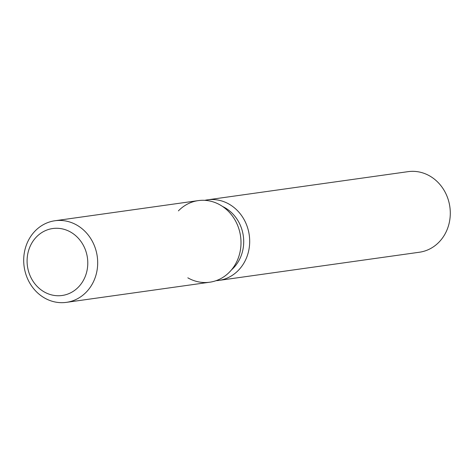 <?xml version="1.0" encoding="UTF-8"?>
<svg xmlns="http://www.w3.org/2000/svg" width="474" height="474" viewBox="0 0 474 474"><rect width="100%" height="100%" fill="white"/><g stroke="black" fill="none" stroke-linecap="round" stroke-linejoin="round"><path stroke-width="0.71" d="M30.443 276.52A33.808 30.283 -98 0 0 62.141 295.486A33.808 30.283 -98 0 0 84.431 247.499A33.808 30.283 -98 0 0 52.733 228.533A33.808 30.283 -98 0 0 30.443 276.52A33.808 30.283 -98 0 0 62.141 295.486A33.808 30.283 -98 0 0 84.431 247.499A33.808 30.283 -98 0 0 52.733 228.533A33.808 30.283 -98 0 0 30.443 276.52M187.823 277.823A41.202 36.907 -98 0 0 230.453 271.051A41.202 36.907 -98 0 0 236.911 223.722A41.202 36.907 -98 0 0 178.414 210.871M231.478 269.878A37.085 33.216 -98 0 0 240.022 224.593A37.085 33.216 -98 0 0 222.567 206.48M216.055 280.685A40.687 36.445 -98 0 0 218.822 280.418A40.687 36.445 -98 0 0 245.645 222.662A40.687 36.445 -98 0 0 207.499 199.838A40.687 36.445 -98 0 0 204.762 200.342M218.822 280.418L419.431 252.227A40.687 36.445 -98 0 0 446.253 194.47A40.687 36.445 -98 0 0 408.108 171.647L207.499 199.838M66.431 302.353L209.745 282.214A41.202 36.907 -98 0 0 236.911 223.722A41.202 36.907 -98 0 0 198.274 200.609L54.96 220.748A41.202 36.907 -98 0 0 27.794 279.239A41.202 36.907 -98 0 0 66.431 302.353A41.202 36.907 -98 0 0 93.591 243.861A41.202 36.907 -98 0 0 54.96 220.748"/></g></svg>
